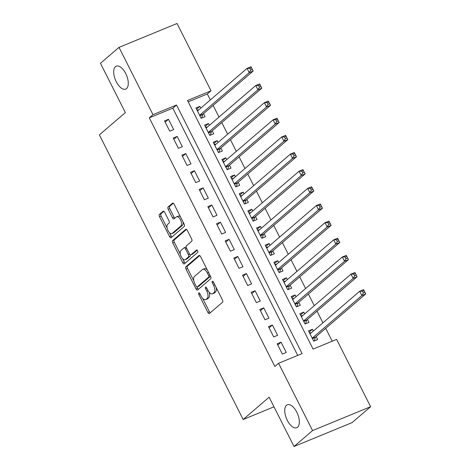 <?xml version="1.0" encoding="UTF-8"?>
<svg xmlns="http://www.w3.org/2000/svg" width="470" height="470" viewBox="0 0 470 470"><rect width="100%" height="100%" fill="white"/><g stroke="black" fill="none" stroke-linecap="round" stroke-linejoin="round"><path stroke-width="0.7" d="M198.757 292.922A1.334 0.646 -112.4 0 0 198.839 294.537L207.875 312.421A1.904 0.922 -112.4 0 0 209.326 313.555A1.904 0.922 -112.4 0 0 209.45 313.478L222.563 302.222A1.904 0.922 -112.4 0 0 222.439 299.919L213.409 282.035A1.334 0.646 -112.4 0 0 212.393 281.242A1.334 0.646 -112.4 0 0 212.305 281.295A1.334 0.646 -112.4 0 0 212.387 282.911L213.556 285.225A6.092 2.955 -112.4 0 1 213.944 292.61L212.851 293.55A6.092 2.955 -112.4 0 1 212.452 293.797A6.092 2.955 -112.4 0 1 207.805 290.16L206.636 287.851A1.334 0.646 -112.4 0 0 205.619 287.053A1.334 0.646 -112.4 0 0 205.531 287.105A1.334 0.646 -112.4 0 0 205.613 288.721L206.782 291.036A6.092 2.955 -112.4 0 1 207.176 298.426L206.083 299.361A6.092 2.955 -112.4 0 1 205.678 299.607A6.092 2.955 -112.4 0 1 201.031 295.977L199.862 293.662A1.334 0.646 -112.4 0 0 198.845 292.869A1.334 0.646 -112.4 0 0 198.757 292.922M126.53 88.601A12.414 6.016 -112.4 0 0 126.16 74.436A12.414 6.016 -112.4 0 0 116.266 66.147A12.414 6.016 -112.4 0 0 115.444 66.652A12.414 6.016 -112.4 0 0 115.814 80.822A12.414 6.016 -112.4 0 0 125.707 89.106A12.414 6.016 -112.4 0 0 126.53 88.601M297.58 427.224A12.414 6.016 -112.4 0 0 297.21 413.06A12.414 6.016 -112.4 0 0 287.317 404.77A12.414 6.016 -112.4 0 0 286.494 405.275A12.414 6.016 -112.4 0 0 286.865 419.44A12.414 6.016 -112.4 0 0 296.758 427.729A12.414 6.016 -112.4 0 0 297.58 427.224M164.682 212.334A1.904 0.922 -112.4 0 0 163.225 211.2A1.904 0.922 -112.4 0 0 163.102 211.277L159.424 214.438A1.904 0.922 -112.4 0 0 159.547 216.746L169.576 236.604A1.904 0.922 -112.4 0 0 171.027 237.738A1.904 0.922 -112.4 0 0 171.156 237.661L184.263 226.405A1.904 0.922 -112.4 0 0 184.14 224.102L174.112 204.238A1.904 0.922 -112.4 0 0 172.66 203.105A1.904 0.922 -112.4 0 0 172.531 203.181L168.09 206.994A1.904 0.922 -112.4 0 0 168.213 209.303L172.502 217.804A1.904 0.922 -112.4 0 0 173.959 218.938A1.904 0.922 -112.4 0 0 174.082 218.861L176.285 216.97A5.094 2.468 -112.4 0 1 176.62 216.764A5.094 2.468 -112.4 0 1 180.68 220.16A5.094 2.468 -112.4 0 1 180.833 225.976L172.202 233.384A5.094 2.468 -112.4 0 1 171.867 233.59A5.094 2.468 -112.4 0 1 167.808 230.188A5.094 2.468 -112.4 0 1 167.655 224.378L169.094 223.144A1.904 0.922 -112.4 0 0 168.971 220.835L164.682 212.334M370.619 406.703L352.065 422.624L294.02 446.5L269.122 397.209L243.155 419.498L99.382 134.884L125.355 112.594L100.451 63.297L119.004 47.376L177.049 23.5L211.042 90.798L187.507 100.474L313.09 349.087L336.62 339.405L370.619 406.703L312.568 430.579L278.575 363.281L302.11 353.605L176.526 104.992L152.997 114.674L119.004 47.376M294.02 446.5L312.568 430.579M297.704 355.414L172.819 108.176L149.284 117.858L274.868 366.465L278.575 363.281M149.284 117.858L152.997 114.674M185.862 266.778A1.904 0.922 -112.4 0 0 185.985 269.081L196.013 288.944A1.904 0.922 -112.4 0 0 197.465 290.078A1.904 0.922 -112.4 0 0 197.594 290.002L210.701 278.745A1.904 0.922 -112.4 0 0 210.578 276.436L200.549 256.579A1.904 0.922 -112.4 0 0 199.098 255.445A1.904 0.922 -112.4 0 0 198.969 255.521L185.862 266.778L187.43 266.132A1.904 0.922 -112.4 0 0 187.554 268.441L193.828 280.866M182.795 262.771L172.766 242.914A1.904 0.922 -112.4 0 1 172.643 240.605L185.75 229.354A1.904 0.922 -112.4 0 1 185.879 229.278A1.904 0.922 -112.4 0 1 187.33 230.412L191.625 238.907A1.904 0.922 -112.4 0 1 191.742 241.216L186.425 245.781A1.904 0.922 -112.4 0 0 186.549 248.089L189.398 253.73A1.904 0.922 -112.4 0 0 190.849 254.863A1.904 0.922 -112.4 0 0 190.979 254.787L196.513 250.034A1.334 0.646 -112.4 0 1 196.601 249.981A1.334 0.646 -112.4 0 1 197.664 250.868A1.334 0.646 -112.4 0 1 197.7 252.39L184.375 263.829A1.904 0.922 -112.4 0 1 184.246 263.905A1.904 0.922 -112.4 0 1 182.795 262.771L184.363 262.125L182.648 258.735M200.755 108.153L199.856 106.373L196.548 109.21M199.856 106.373L195.931 107.988L201.131 118.275L205.049 116.66L203.534 113.664M209.414 125.296L208.516 123.522L205.214 126.354M208.516 123.522L204.591 125.132L209.79 135.419L213.715 133.809L212.199 130.807M218.074 142.445L217.175 140.665L213.874 143.503M217.175 140.665L213.257 142.281L218.45 152.568L222.375 150.952L220.859 147.95M226.734 159.589L225.835 157.808L222.533 160.646M225.835 157.808L221.916 159.424L227.11 169.711L231.034 168.096L229.519 165.099M235.394 176.732L234.501 174.958L231.193 177.795M234.501 174.958L230.576 176.567L235.77 186.854L239.694 185.245L238.178 182.243M244.059 193.881L243.16 192.101L239.853 194.938M243.16 192.101L239.236 193.716L244.435 204.004L248.354 202.388L246.838 199.386M252.719 211.024L251.82 209.25L248.513 212.082M251.82 209.25L247.896 210.86L253.095 221.147L257.014 219.537L255.498 216.535M261.379 228.167L260.48 226.393L257.178 229.231M260.48 226.393L256.561 228.009L261.755 238.296L265.679 236.68L264.163 233.678M270.038 245.317L269.14 243.536L265.838 246.374M269.14 243.536L265.221 245.152L270.414 255.439L274.339 253.824L272.823 250.827M278.698 262.46L277.799 260.686L274.498 263.517M277.799 260.686L273.881 262.295L279.074 272.582L282.999 270.973L281.483 267.971M287.358 279.609L286.465 277.829L283.157 280.666M286.465 277.829L282.541 279.444L287.74 289.732L291.659 288.116L290.143 285.114M296.024 296.752L295.125 294.972L291.817 297.81M295.125 294.972L291.2 296.588L296.4 306.875L300.318 305.259L298.803 302.263M304.683 313.895L303.785 312.121L300.483 314.959M303.785 312.121L299.86 313.731L305.059 324.018L308.978 322.408L307.462 319.406M277.147 343.787L282.341 354.075L286.265 352.459L281.072 342.172L277.147 343.787M268.488 326.638L273.681 336.925L277.606 335.316L272.406 325.029L268.488 326.638M259.828 309.495L265.021 319.782L268.946 318.166L263.746 307.879L259.828 309.495M251.162 292.346L256.362 302.633L260.286 301.023L255.087 290.736L251.162 292.346M242.502 275.203L247.702 285.49L251.62 283.88L246.427 273.587L242.502 275.203M233.843 258.059L239.042 268.346L242.961 266.731L237.767 256.444L233.843 258.059M225.183 240.91L230.376 251.197L234.301 249.588L229.101 239.3L225.183 240.91M216.523 223.767L221.717 234.054L225.641 232.439L220.442 222.151L216.523 223.767M207.863 206.624L213.057 216.911L216.981 215.295L211.782 205.008L207.863 206.624M199.198 189.475L204.397 199.762L208.316 198.152L203.122 187.865L199.198 189.475M190.538 172.331L195.737 182.618L199.656 181.003L194.463 170.716L190.538 172.331M181.878 155.182L187.078 165.469L190.996 163.86L185.803 153.572L181.878 155.182M173.219 138.039L178.412 148.326L182.337 146.716L177.137 136.423L173.219 138.039M173.677 129.567L168.477 119.28L164.559 120.896L169.752 131.183L173.677 129.567M332.22 341.214L325.71 328.324M322.925 322.82L317.05 311.181M314.265 305.67L308.385 294.038M305.606 288.527L299.725 276.889M296.94 271.384L291.065 259.745M288.28 254.235L282.405 242.602M279.621 237.091L273.746 225.453M270.961 219.942L265.08 208.31M262.301 202.799L256.42 191.161M253.641 185.656L247.761 174.018M244.976 168.507L239.101 156.874M236.316 151.363L230.441 139.725M227.656 134.22L221.781 122.582M218.996 117.071L213.116 105.439M210.337 99.928L207.329 93.982L188.2 101.849M313.343 331.045L312.444 329.264L308.526 330.88L313.719 341.167L317.644 339.552L316.128 336.549M243.155 419.498L273.975 406.82M207.329 93.982L211.042 90.798M172.819 108.176L176.526 104.992M312.444 329.264L309.143 332.102M281.072 342.172L277.764 345.009M272.406 325.029L269.104 327.86M263.746 307.879L260.445 310.717M255.087 290.736L251.785 293.574M246.427 273.587L243.119 276.425M237.767 256.444L234.459 259.281M229.101 239.3L225.8 242.138M220.442 222.151L217.14 224.989M211.782 205.008L208.48 207.846M203.122 187.865L199.821 190.697M194.463 170.716L191.155 173.553M185.803 153.572L182.495 156.41M177.137 136.423L173.835 139.261M168.477 119.28L165.176 122.118M205.678 299.607L207.246 298.967A6.092 2.955 -112.4 0 0 207.652 298.714L206.083 299.361M209.074 292.134A6.092 2.955 -112.4 0 1 208.745 297.78L207.652 298.714M212.452 293.797L214.02 293.151A6.092 2.955 -112.4 0 0 214.42 292.904L212.851 293.55M216.165 287.487A6.092 2.955 -112.4 0 1 215.513 291.964L214.42 292.904M202.67 298.368L209.444 311.774A1.904 0.922 -112.4 0 0 210.26 312.785M199.732 255.568L187.43 266.132M196.948 287.035L197.582 288.298A1.904 0.922 -112.4 0 0 198.399 289.309M196.102 286.218A1.334 0.646 -112.4 0 0 197.118 287.011A1.334 0.646 -112.4 0 0 197.206 286.959L208.709 277.077A1.334 0.646 -112.4 0 0 208.627 275.461L207.393 273.023A6.092 2.955 -112.4 0 0 202.746 269.386A6.092 2.955 -112.4 0 0 202.341 269.639L194.474 276.389A6.092 2.955 -112.4 0 0 194.868 283.774L196.102 286.218M198.587 286.389A1.334 0.646 -112.4 0 0 198.687 286.365A1.334 0.646 -112.4 0 0 198.775 286.312L197.206 286.959M210.437 276.154A1.334 0.646 -112.4 0 1 210.278 276.43L198.775 286.312M207.323 269.986A6.092 2.955 -112.4 0 0 204.315 268.746L202.746 269.386M180.357 254.194L174.335 242.267L172.766 242.914M186.514 229.401L174.211 239.959A1.904 0.922 -112.4 0 0 174.335 242.267M192.277 254.252A1.904 0.922 -112.4 0 0 192.418 254.217A1.904 0.922 -112.4 0 0 192.547 254.141L197.171 250.169M180.909 250.516A5.094 2.468 -112.4 0 0 181.062 256.326A5.094 2.468 -112.4 0 0 185.121 259.728A5.094 2.468 -112.4 0 0 185.462 259.522L188.499 256.908A1.904 0.922 -112.4 0 0 188.376 254.605L185.533 248.965A1.904 0.922 -112.4 0 0 184.076 247.831A1.904 0.922 -112.4 0 0 183.952 247.907L180.909 250.516M185.121 259.728L186.69 259.082A5.094 2.468 -112.4 0 0 187.031 258.876L185.462 259.522M190.244 254.758A1.904 0.922 -112.4 0 1 190.068 256.267L187.031 258.876M186.249 247.291A1.904 0.922 -112.4 0 0 185.644 247.185A1.904 0.922 -112.4 0 0 185.521 247.261M184.363 262.125A1.904 0.922 -112.4 0 0 185.18 263.135M171.867 233.59L173.436 232.944A5.094 2.468 -112.4 0 0 173.771 232.738L172.202 233.384M182.989 221.822A5.094 2.468 -112.4 0 1 182.401 225.33L173.771 232.738M180.556 217.005A5.094 2.468 -112.4 0 0 178.189 216.118L176.62 216.764M173.295 203.234L169.658 206.354A1.904 0.922 -112.4 0 0 169.782 208.657L174.076 217.158A1.904 0.922 -112.4 0 0 174.893 218.168M169.5 232.703L171.145 235.958A1.904 0.922 -112.4 0 0 171.961 236.968M163.86 211.33L160.993 213.791A1.904 0.922 -112.4 0 0 161.116 216.1L167.067 227.885M309.524 332.86L311.293 332.807M362.464 291.247L363.334 292.957L364.902 292.317L364.033 290.601L362.464 291.247L359.673 291.271L363.598 289.655L365.766 293.944L361.841 295.56L359.673 291.271L310.041 333.876M314.277 340.938L315.317 337.425A1.939 0.94 67.6 0 1 315.535 337.061L365.766 293.944L364.902 292.317M312.203 338.165L361.841 295.56L363.334 292.957M363.598 289.655L364.033 290.601M300.865 315.717L302.627 315.658M353.804 274.098L354.674 275.814L356.242 275.167L355.373 273.452L353.804 274.098L351.014 274.127L354.938 272.512L357.1 276.801L353.181 278.41L351.014 274.127L301.376 316.733M305.618 323.789L306.657 320.276A1.939 0.94 67.6 0 1 306.869 319.917L357.1 276.801L356.242 275.167M303.544 321.022L353.181 278.41L354.674 275.814M354.938 272.512L355.373 273.452M292.205 298.573L293.967 298.515M345.145 256.955L346.014 258.67L347.583 258.024L346.713 256.309L345.145 256.955L342.354 256.978L346.278 255.369L348.44 259.651L344.522 261.267L342.354 256.978L292.716 299.59M296.952 306.646L297.998 303.132A1.939 0.94 67.6 0 1 298.209 302.768L348.44 259.651L347.583 258.024M294.884 303.873L344.522 261.267L346.014 258.67M346.278 255.369L346.713 256.309M283.545 281.424L285.308 281.365M336.485 239.806L337.348 241.521L338.917 240.875L338.053 239.165L336.485 239.806L333.694 239.835L337.613 238.22L339.781 242.508L335.856 244.118L333.694 239.835L284.056 282.441M288.292 289.502L289.338 285.989A1.939 0.94 67.6 0 1 289.549 285.625L339.781 242.508L338.917 240.875M286.224 286.729L335.856 244.118L337.348 241.521M337.613 238.22L338.053 239.165M274.88 264.281L276.648 264.222M327.825 222.662L328.689 224.378L330.257 223.732L329.394 222.016L327.825 222.662L325.034 222.692L328.953 221.076L331.121 225.365L327.196 226.975L325.034 222.692L275.397 265.297M279.632 272.353L280.672 268.84A1.939 0.94 67.6 0 1 280.89 268.482L331.121 225.365L330.257 223.732M277.558 269.586L327.196 226.975L328.689 224.378M328.953 221.076L329.394 222.016M266.22 247.132L267.988 247.079M319.165 205.519L320.029 207.235L321.598 206.589L320.734 204.873L319.165 205.519L316.375 205.543L320.293 203.933L322.461 208.216L318.537 209.832L316.375 205.543L266.737 248.154M270.973 255.21L272.012 251.697A1.939 0.94 67.6 0 1 272.23 251.333L322.461 208.216L321.598 206.589M268.899 252.437L318.537 209.832L320.029 207.235M320.293 203.933L320.734 204.873M257.56 229.989L259.328 229.93M310.5 188.37L311.369 190.086L312.938 189.439L312.068 187.724L310.5 188.37L307.709 188.4L311.634 186.784L313.796 191.073L309.877 192.682L307.709 188.4L258.071 231.005M262.313 238.067L263.353 234.554A1.939 0.94 67.6 0 1 263.57 234.189L313.796 191.073L312.938 189.439M260.239 235.294L309.877 192.682L311.369 190.086M311.634 186.784L312.068 187.724M248.9 212.845L250.663 212.787M301.84 171.227L302.709 172.942L304.278 172.296L303.409 170.581L301.84 171.227L299.049 171.25L302.974 169.641L305.136 173.924L301.217 175.539L299.049 171.25L249.411 213.862M253.653 220.918L254.693 217.404A1.939 0.94 67.6 0 1 254.905 217.046L305.136 173.924L304.278 172.296M251.579 218.145L301.217 175.539L302.709 172.942M302.974 169.641L303.409 170.581M240.241 195.696L242.003 195.643M293.18 154.084L294.044 155.793L295.612 155.153L294.749 153.437L293.18 154.084L290.389 154.107L294.314 152.492L296.476 156.78L292.557 158.396L290.389 154.107L240.752 196.713M244.988 203.774L246.033 200.261A1.939 0.94 67.6 0 1 246.245 199.897L296.476 156.78L295.612 155.153M242.92 201.001L292.557 158.396L294.044 155.793M294.314 152.492L294.749 153.437M231.575 178.553L233.343 178.494M284.52 136.935L285.384 138.65L286.953 138.004L286.089 136.288L284.52 136.935L281.73 136.964L285.648 135.348L287.816 139.637L283.892 141.247L281.73 136.964L232.092 179.569M236.328 186.625L237.374 183.112A1.939 0.94 67.6 0 1 237.585 182.754L287.816 139.637L286.953 138.004M234.254 183.858L283.892 141.247L285.384 138.65M285.648 135.348L286.089 136.288M222.915 161.41L224.684 161.351M275.861 119.791L276.724 121.507L278.293 120.861L277.429 119.145L275.861 119.791L273.07 119.815L276.989 118.205L279.157 122.488L275.232 124.104L273.07 119.815L223.432 162.426M227.668 169.482L228.708 165.969A1.939 0.94 67.6 0 1 228.925 165.605L279.157 122.488L278.293 120.861M225.594 166.709L275.232 124.104L276.724 121.507M276.989 118.205L277.429 119.145M214.255 144.261L216.024 144.202M267.201 102.642L268.065 104.358L269.633 103.711L268.769 102.002L267.201 102.642L264.404 102.671L268.329 101.056L270.497 105.345L266.572 106.954L264.404 102.671L214.772 145.277M219.008 152.339L220.048 148.826A1.939 0.94 67.6 0 1 220.266 148.461L270.497 105.345L269.633 103.711M216.934 149.566L266.572 106.954L268.065 104.358M268.329 101.056L268.769 102.002M205.596 127.117L207.358 127.059M258.535 85.499L259.405 87.214L260.973 86.568L260.104 84.853L258.535 85.499L255.745 85.528L259.669 83.913L261.831 88.201L257.913 89.811L255.745 85.528L206.107 128.134M210.349 135.19L211.388 131.676A1.939 0.94 67.6 0 1 211.606 131.318L261.831 88.201L260.973 86.568M208.275 132.423L257.913 89.811L259.405 87.214M259.669 83.913L260.104 84.853M196.936 109.968L198.698 109.915M249.876 68.356L250.745 70.071L252.314 69.425L251.444 67.709L249.876 68.356L247.085 68.379L251.009 66.769L253.171 71.052L249.253 72.668L247.085 68.379L197.447 110.99M201.683 118.046L202.729 114.533A1.939 0.94 67.6 0 1 202.94 114.169L253.171 71.052L252.314 69.425M199.615 115.273L249.253 72.668L250.745 70.071M251.009 66.769L251.444 67.709M200.05 294.038L198.839 294.537M213.597 282.411L212.387 282.911M206.824 288.228L205.613 288.721M208.745 297.78L207.176 298.426M207.999 290.536L206.782 291.036M215.513 291.964L213.944 292.61M214.767 284.726L213.556 285.225M209.444 311.774L207.875 312.421M197.582 288.298L196.013 288.944M187.554 268.441L185.985 269.081M210.278 276.43L208.709 277.077M209.837 274.968L208.627 275.461M208.604 272.524L207.393 273.023M174.211 239.959L172.643 240.605M192.547 254.141L190.979 254.787M190.068 256.267L188.499 256.908M189.61 254.094L188.376 254.605M186.743 248.466L185.533 248.965M182.401 225.33L180.833 225.976M174.076 217.158L172.502 217.804M169.782 208.657L168.213 209.303M169.658 206.354L168.09 206.994M171.145 235.958L169.576 236.604M161.116 216.1L159.547 216.746M160.993 213.791L159.424 214.438M315.317 337.425L312.427 338.612M315.535 337.061L312.315 338.382M306.657 320.276L303.767 321.468M306.869 319.917L303.655 321.239M297.998 303.132L295.107 304.319M298.209 302.768L294.995 304.096M289.338 285.989L286.447 287.176M289.549 285.625L286.33 286.947M280.672 268.84L277.788 270.033M280.89 268.482L277.67 269.804M272.012 251.697L269.128 252.883M272.23 251.333L269.01 252.66M263.353 234.554L260.462 235.74M263.57 234.189L260.351 235.511M254.693 217.404L251.803 218.591M254.905 217.046L251.691 218.368M246.033 200.261L243.143 201.448M246.245 199.897L243.031 201.219M237.374 183.112L234.483 184.305M237.585 182.754L234.366 184.076M228.708 165.969L225.823 167.155M228.925 165.605L225.706 166.932M220.048 148.826L217.163 150.012M220.266 148.461L217.046 149.783M211.388 131.676L208.498 132.869M211.606 131.318L208.386 132.64M202.729 114.533L199.838 115.72M202.94 114.169L199.726 115.497M198.687 286.365L197.118 287.011M192.418 254.217L190.849 254.863M185.644 247.185L184.076 247.831"/></g></svg>
